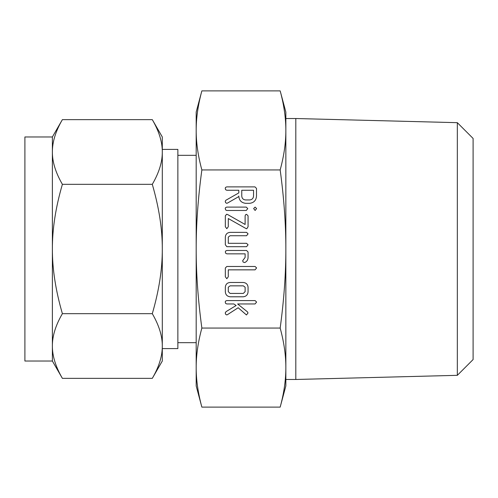 <?xml version="1.0" encoding="UTF-8"?>
<svg xmlns="http://www.w3.org/2000/svg" width="498" height="498" viewBox="0 0 498 498"><rect width="100%" height="100%" fill="white"/><g stroke="black" fill="none" stroke-linecap="round" stroke-linejoin="round"><path stroke-width="0.75" d="M253.65 208.562L255.113 207.106L256.601 208.562L255.113 210.473L253.65 208.562M246.267 207.106L247.755 208.587L246.267 210.473L226.733 210.473L225.793 210.069L225.227 208.587L225.557 207.61L226.733 207.106L246.267 207.106M248.072 226.739L246.771 228.763L245.993 228.532L228.283 218.535L228.283 226.739L226.808 228.675L225.333 226.739L225.333 215.846L226.634 214.246L227.58 214.514L245.122 224.474L245.122 215.846L245.551 214.731L246.597 214.333L248.072 215.846L248.072 226.739M248.072 244.792L246.56 246.684L226.845 246.684L225.333 244.755L225.333 237.135C225.6 234.203 227.2 232.616 230.138 232.367L246.56 232.367L248.072 233.842L246.554 235.735L230.057 235.735L228.283 237.104L228.283 243.317L246.554 243.317L248.072 244.792M248.072 251.994L248.072 257.478C248.004 259.894 246.871 261.593 244.674 262.564L243.086 262.035L242.682 260.672L245.122 257.435L245.122 253.843L226.851 253.843L225.706 253.283L225.333 251.944L225.656 250.98L226.845 250.475L246.56 250.475L248.072 251.994M228.283 276.764L226.808 278.712L225.333 276.77L225.333 267.992L226.839 266.474L255.094 266.474L256.601 267.949L255.082 269.841L228.283 269.841L228.283 276.764M248.072 291.604C247.898 294.673 246.292 296.403 243.267 296.789L230.138 296.789C227.107 296.41 225.501 294.679 225.333 291.604L225.333 287.246C225.6 284.314 227.2 282.721 230.138 282.478L243.267 282.478C246.168 282.783 247.774 284.37 248.072 287.246L248.072 291.604M285.852 249C285.889 224.579 284.003 198.229 280.175 169.943C284.003 155.799 285.889 142.627 285.852 130.414L285.852 385.931L280.175 407.115C284.003 392.972 285.889 379.793 285.852 367.586C285.889 355.373 284.003 342.201 280.175 328.058C284.003 299.771 285.889 273.421 285.852 249M280.175 90.885L285.852 112.069L285.852 130.414C285.889 118.207 284.003 105.028 280.175 90.885L201.858 90.885C198.03 105.028 196.137 118.207 196.181 130.414C196.137 142.627 198.03 155.799 201.858 169.943L280.175 169.943M201.858 169.943C198.03 198.229 196.137 224.579 196.181 249C196.137 273.421 198.03 299.771 201.858 328.058L280.175 328.058M246.454 314.966L238.169 307.739L227.356 314.73L226.696 314.917L225.65 314.3L225.227 312.925L226.061 311.624L236.145 305.511L233.855 303.948L226.746 303.948L225.6 303.394L225.227 302.056L225.55 301.091L226.739 300.58L255.082 300.58L256.601 302.056L255.094 303.948L237.614 303.948L247.481 311.879L248.01 313.005L246.454 314.966M245.533 203.315C241.312 202.742 239.071 200.308 238.81 196.013L238.81 196.579L227.555 203.035L226.752 203.315L225.662 202.711L225.227 201.341L225.793 200.302L238.81 192.907L238.81 190.261L226.783 190.261L225.619 189.707L225.227 188.362L225.557 187.397L226.733 186.893L254.988 186.893L256.495 188.393L256.495 195.963C256.227 200.283 253.974 202.73 249.747 203.315L245.533 203.315M285.852 379.476L295.812 379.476L295.812 118.524L285.852 118.524M285.759 125.477L285.771 125.901M285.79 371.651L285.759 372.516M283.586 392.019L283.412 392.959M295.812 379.476L457.326 375.33L457.326 122.67L295.812 118.524M196.243 126.349L196.274 125.484M198.447 105.981L198.621 105.041M201.858 328.058C198.03 342.201 196.137 355.373 196.181 367.586C196.137 379.793 198.03 392.972 201.858 407.115L280.175 407.115M196.274 372.523L196.262 372.099M457.326 122.67L473.1 138.444L473.1 359.556L457.326 375.33M201.858 90.885L196.181 112.069L196.181 385.931L201.858 407.115M196.181 155.326L177.861 155.326M177.861 342.674L196.181 342.674M162.298 348.6L177.861 348.6L177.861 149.4L162.298 149.4L162.298 249C162.379 229.173 159.043 207.616 152.295 184.322L62.387 184.322C55.645 207.461 52.309 229.018 52.377 249L52.377 136.969L62.387 119.638C55.645 131.211 52.309 141.992 52.377 151.977C52.302 161.894 55.639 172.669 62.387 184.322M52.782 145.709L52.856 145.192M152.295 119.638L162.298 136.969L162.298 151.977C162.379 142.067 159.043 131.285 152.295 119.638L62.387 119.638M162.298 149.4L162.298 136.969M156.795 128.384L157.001 128.839M159.734 136.047L159.833 136.365M161.831 145.204L161.9 145.709M52.377 136.969L24.9 136.969L24.9 361.031L52.377 361.031L52.377 249C52.302 268.827 55.639 290.384 62.387 313.678C55.645 325.25 52.309 336.032 52.377 346.023C52.302 355.933 55.639 366.715 62.387 378.362L52.377 361.031M152.295 184.322C159.036 172.75 162.373 161.968 162.298 151.977L162.298 361.031L152.295 378.362C159.036 366.789 162.373 356.008 162.298 346.023C162.379 336.106 159.043 325.331 152.295 313.678L62.387 313.678M161.9 352.291L161.825 352.808M57.886 369.616L57.681 369.161M54.948 361.953L54.848 361.635M52.85 352.796L52.782 352.291M152.295 313.678C159.036 290.539 162.373 268.982 162.298 249M152.295 378.362L62.387 378.362M228.283 291.635L230.07 293.422L243.335 293.422L245.122 291.635L245.122 287.215L243.335 285.846L230.07 285.846L228.283 287.215L228.283 291.635M253.544 190.261L241.754 190.261L241.754 195.969C241.928 198.353 243.192 199.679 245.533 199.947L249.747 199.947C252.088 199.667 253.351 198.341 253.544 195.969L253.544 190.261"/></g></svg>
